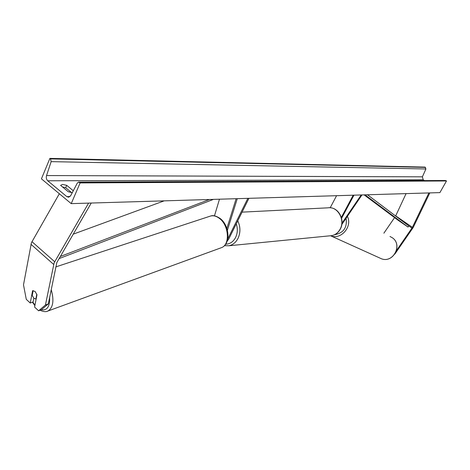 <?xml version="1.0" encoding="UTF-8"?>
<svg xmlns="http://www.w3.org/2000/svg" width="470" height="470" viewBox="0 0 470 470"><rect width="100%" height="100%" fill="white"/><g stroke="black" fill="none" stroke-linecap="round" stroke-linejoin="round"><path stroke-width="0.7" d="M38.611 310.805L45.437 305.012L48.328 303.879L41.483 309.665L38.611 310.805L34.592 307.075L36.983 294.802L35.044 291.4L32.583 290.76L30.244 303.032L26.279 299.343L23.5 284.82L31.425 242.737L59.338 193.734M33 290.607L32.583 290.76M48.328 303.879L56.835 262.56L91.251 203.034M36.807 294.22L35.867 299.038L33.852 298.215L33.123 301.922L30.244 303.032M45.437 305.012L54.138 262.824L88.589 203.116M62.98 187.354L63.18 187.013M396.521 250.498L412.255 227.639L428.893 192.935M383.873 233.196L394.565 217.633M395.628 216.006L406.068 193.622M394.829 254.088L413.177 227.55L429.809 192.912M341.813 224.513L361.976 194.938M341.966 223.197L361.213 194.962M353.957 195.179L341.572 218.333M353.193 195.203L341.326 217.416M336.573 195.696L330.193 207.775M214.467 215.847L219.478 199.198M226.857 228.444L236.128 198.704M227.392 230.3L237.274 198.669M248.924 198.322L228.767 238.995L227.11 241.31M247.849 198.352L227.738 238.971M33.852 298.215L32.213 295.442L33.141 290.583M35.867 299.038L36.178 298.932M41.431 178.835L71.228 203.633L80.112 182.936L78.508 182.107L77.356 182.995L70.747 195.585L68.649 197.218L66.822 196.63L47.723 180.78C46.383 179.44 45.989 177.701 46.542 175.563L51.148 161.651L50.519 158.889L49.896 158.384L41.431 178.835M80.112 182.936L446.5 180.968L439.902 192.606L71.228 203.633M62.422 186.895L65.688 187.742L71.593 192.612M72.28 192.659L68.32 191.766L60.589 185.38L62.534 184.428L66.711 185.333L65.688 187.742M424.445 180.597L423.188 179.775L422.395 176.826L425.914 168.965L425.05 167.114L49.896 158.384M66.711 185.333L73.291 190.738M446.5 180.968L445.366 180.504L78.754 182.107M73.232 234.16L164.165 200.855M60.325 256.467L209.403 199.503M59.091 258.594L213.462 199.38M364.097 194.874L397.579 219.884L408.025 227.051L408.8 225.947L367.499 194.774M408.025 227.051L365.031 194.844M31.954 241.668L54.684 261.749M30.95 244.3L53.633 264.399M408.8 225.947L411.961 228.114M395.693 215.871L412.419 227.327M225.665 244.189C229.959 244.065 233.273 241.821 235.617 237.45C237.638 233.126 237.849 228.596 236.257 223.873M237.755 220.853C240.546 226.734 240.634 232.574 238.014 238.366C235.852 242.485 232.803 244.952 228.855 245.763L331.691 235.64C335.274 234.93 338.059 232.82 340.033 229.307C345.538 219.995 337.63 206.048 327.978 207.828L242.074 212.14M32.8 302.046L34.974 305.13M51.224 289.655C54.238 300.483 53.163 307.597 48.005 310.987L221.623 247.602C230.2 244.535 228.919 225.418 219.555 218.515C216.124 215.877 212.834 215.148 209.679 216.329L55.86 266.884M41.219 309.771C47.1 310.77 49.902 306.669 49.638 297.463M40.05 310.235C43.451 311.822 46.101 312.074 48.005 310.987L47.071 311.328M70.007 196.56L66.822 196.63M423.188 179.775L47.723 180.78M446.042 180.674L79.465 182.413M425.491 167.402L50.519 158.889M425.914 168.965L51.148 161.651M422.395 176.826L46.542 175.563M389.988 236.486L392.15 237.655C402.943 244.388 393.431 263.359 381.558 258.817L379.366 257.83M392.18 237.673C403.002 244.482 393.525 263.365 381.558 258.817L330.992 235.952C341.314 239.876 352.623 226.417 347.383 216.347M346.079 218.256C347.389 227.556 343.529 233.055 334.511 234.753M224.431 245.687L228.855 245.763M329.728 207.746C339.023 207.693 345.256 220.612 340.245 229.207C338.253 232.756 335.404 234.9 331.691 235.64M32.465 302.175L34.862 305.676M210.719 215.994C213.116 215.078 216.288 215.93 220.23 218.538M220.312 218.603C229.442 225.5 230.964 243.901 221.623 247.602"/></g></svg>
